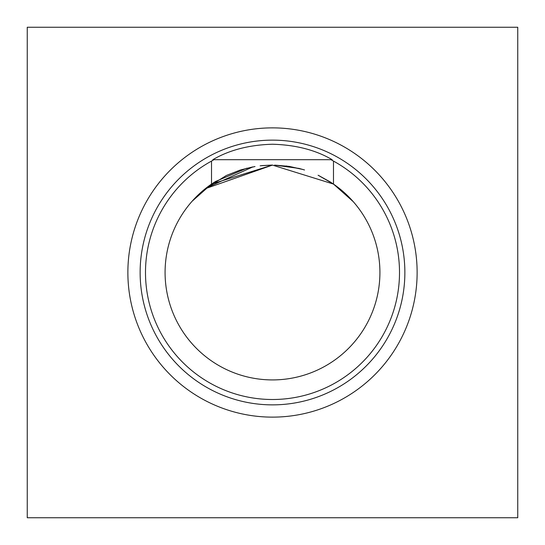 <?xml version="1.0" encoding="UTF-8"?>
<svg xmlns="http://www.w3.org/2000/svg" width="545" height="545" viewBox="0 0 545 545"><rect width="100%" height="100%" fill="white"/><g stroke="black" fill="none" stroke-linecap="round" stroke-linejoin="round"><path stroke-width="0.82" d="M127.871 272.5A144.629 144.629 0 0 0 272.5 417.129A144.629 144.629 0 0 0 417.129 272.5A144.629 144.629 0 0 0 272.5 127.871A144.629 144.629 0 0 0 127.871 272.5M140.133 272.5A132.367 132.367 0 0 0 272.5 404.867A132.367 132.367 0 0 0 404.867 272.5A132.367 132.367 0 0 0 272.5 140.133A132.367 132.367 0 0 0 140.133 272.5M211.521 161.088A127.005 127.005 0 0 0 272.5 399.505A127.005 127.005 0 0 0 333.479 161.088L331.019 159.685L332.178 159.685C315.725 150.045 295.833 144.895 272.5 144.234C249.228 144.881 229.336 150.032 212.822 159.685L213.981 159.685L211.521 161.088L211.521 184.067L192.126 201.228M353.235 201.643L333.479 184.067L272.377 165.081L211.521 184.067A107.42 107.42 0 0 0 272.5 379.919A107.42 107.42 0 0 0 333.479 184.067L333.479 161.088M255.006 166.518L240.311 170.02L226.57 175.395L240.325 170.013L255.006 166.518L240.311 170.02L226.57 175.395L240.325 170.013L252.832 166.899L240.311 170.02L226.57 175.395M214.492 182.084L206.18 187.998L214.601 182.016L206.18 187.998L252.832 166.899M205.363 188.645L226.311 175.517L205.363 188.645M246.844 168.187L215.248 181.608M204.627 189.244L198.264 194.858M261.614 165.632L271.526 165.087M272.5 165.081L205.302 188.693L226.311 175.517M195.41 197.699L192.835 200.444M27.25 27.25L27.25 517.75L517.75 517.75L517.75 27.25L27.25 27.25M199.041 194.122L210.704 184.639M334.569 184.83L351.239 199.429M332.178 159.685L212.822 159.685M286.214 165.959L302.884 169.468L289.225 166.389M330.474 182.071L338.091 187.425M348.766 196.854L352.595 200.921M353.412 201.848L353.058 201.446M352.615 200.941L351.375 199.572M346.947 195.062L339.828 188.802M333.186 183.863L318.082 175.231M299.062 168.419L274.591 165.101L289.15 166.382M330.42 182.03L318.532 175.442L330.42 182.03M304.539 169.972L298.987 168.398M347.254 195.362L340.087 189.006M330.454 182.05L318.6 175.476M272.364 165.081L260.149 165.796M206.787 187.528L199.715 193.495M191.956 201.425L198.087 195.028"/></g></svg>

